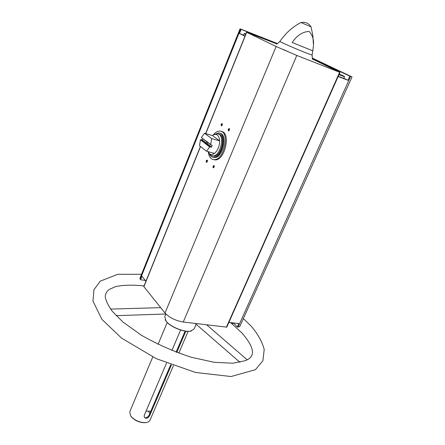<?xml version="1.0" encoding="UTF-8"?>
<svg xmlns="http://www.w3.org/2000/svg" width="445" height="445" viewBox="0 0 445 445"><rect width="100%" height="100%" fill="white"/><g stroke="black" fill="none" stroke-linecap="round" stroke-linejoin="round"><path stroke-width="0.67" d="M221.315 131.475C231.311 132.365 224.909 161.007 214.98 159.894L213.439 159.577M233.92 323.398L237.274 327.047L238.809 323.626L228.891 322.38M237.274 327.047L239.705 326.719L352.012 76.924L312.134 57.983M338.178 76.473L347.99 80.289L349.848 76.139L352.012 76.924M145.96 281.195L141.944 276.3L140.57 279.721L139.919 278.364L240.055 28.797L241.145 29.37L239.488 33.497L244.967 36.201M145.087 280.411L140.57 279.721M200.417 146.444L143.796 286.552L165 313.019C169.417 317.658 175.502 320.661 183.257 322.03L226.778 327.136L339.986 72.413L312.457 59.046M349.848 76.139L312.329 58.64M277.407 43.566L240.055 28.797M277.135 43.699L241.145 29.37M148.407 411.403L149.909 413.299M170.702 364.744L149.247 414.84C148.474 416.531 147.267 417.477 145.615 417.683M180.62 330.023L171.881 350.521M166.519 363.103L144.258 415.341L144.275 417.226C146.155 419.001 147.968 418.445 149.709 415.552L171.375 365M185.114 331.091L176.087 352.162M185.86 331.197L176.765 352.418M191.522 330.941L190.176 331.241C183.791 332.404 170.257 326.814 166.202 321.34L165.178 319.76M173.378 365.74L149.971 420.236C149.342 421.604 147.879 422.4 145.587 422.622C139.897 422.639 135.08 420.597 131.136 416.492L130.446 415.524L129.806 411.681L152.752 356.985M196.156 324.272L194.081 329.072L190.416 331.169C183.941 332.343 170.201 326.675 166.091 321.118L164.745 316.618L165.835 314.003M313.358 43.593L312.818 35.111L311.033 26.8L300.92 22.511M292.165 42.492C296.965 35.428 302.611 31.74 309.108 31.423C313.03 35.556 314.365 41.218 313.108 48.405L312.824 50.858L292.165 42.492L312.796 50.836M282.397 37.942L286.408 33.353C290.685 28.975 295.53 25.359 300.937 22.517M276.757 43.894L246.575 32.224L276.123 46.53L296.798 55.436L339.986 72.413M228.402 130.852C228.035 129.178 228.424 128.477 229.564 128.761L229.153 130.646L228.402 130.852M206.374 162.292C206.024 160.695 206.38 160.011 207.448 160.233L207.086 162.125L206.374 162.292M213.183 167.776C212.816 166.141 213.183 165.451 214.279 165.701L213.928 167.593L213.183 167.776M221.282 125.835C220.926 124.2 221.304 123.504 222.411 123.76L221.994 125.646L221.282 125.835M289.656 52.332L282.658 49.217L289.656 52.332M221.994 125.646L221.538 125.685L222.155 123.716L222.483 124.005M213.934 167.587L213.439 167.626L214.012 165.668L214.362 165.946M207.097 162.114L206.63 162.141L207.203 160.211L207.531 160.473M229.147 130.652L228.663 130.702L229.286 128.705L229.637 129.017M146.6 422.483L145.204 422.711C139.741 422.728 135.119 420.77 131.342 416.832L130.535 415.663M144.058 285.901C132.705 284.744 123.193 284.989 115.516 286.63L109.064 289.523C106.839 291.353 105.56 293.528 105.22 296.059C105.32 299.674 107.701 304.786 112.357 311.394L122.881 321.963L141.343 335.219C157.029 344.157 173.628 351.494 191.139 357.224L214.056 362.274L232.791 363.231L245.479 360.661L247.192 359.794M150.811 411.191L146.055 411.124M338.272 76.267L343.746 78.426L344.491 76.757L339.012 74.593M245.701 34.371L244.266 33.631L243.593 35.288L245.028 36.039M347.99 80.289L343.813 78.276M243.66 35.138L239.488 33.497M339.151 74.287L343.056 75.839L339.218 74.131M206.508 151.205L209.74 146.956L200.439 139.813L199.499 145.726L206.508 151.205L214.496 153.414C212.666 154.76 211.041 154.91 209.612 153.859L208.076 151.639M205.601 140.737L201.368 137.511L204.528 133.261L212.449 135.575L213.472 134.891C217.082 133.467 219.135 135.469 219.635 140.881C219.491 146.266 217.777 150.443 214.496 153.414M206.269 141.032L210.696 144.608L211.648 138.579L204.528 133.261M205.423 143.64L205.685 143.429L205.034 142.928L200.723 139.635L200.439 139.813M200.723 139.635L202.047 140.014L202.664 138.707M201.368 137.511L205.751 141.054M209.74 146.956L211.553 147.078L212.22 145.443L210.696 144.608M211.648 138.579L219.635 140.881L212.449 135.575M205 142.912L204.661 143.056M210.819 144.914L206.363 141.315M206.792 141.849L206.346 143.301L202.047 140.014M205.785 141.071L206.302 141.221M210.051 146.789L205.685 143.44L207.22 143.768L207.848 142.65M205.034 142.928L206.346 143.301M214.929 134.384L217.282 133.789C225.47 133.567 220.748 156.779 212.771 155.939L210.696 155.172L209.506 153.77M218.567 134.101C226.427 134.574 221.515 157.057 213.745 156.206L212.46 155.917M214.685 134.429L218.495 132.966C227.506 132.727 222.316 158.236 213.539 157.313C211.631 157.196 210.224 155.961 209.322 153.603M219.786 133.261C228.291 134.067 222.806 158.481 214.351 157.53L213.06 157.269M213.016 135.158C215.208 132.426 217.46 131.08 219.769 131.119C230.326 130.841 224.252 160.712 213.973 159.621C210.858 159.321 208.961 156.812 208.282 152.112M212.22 145.443L211.942 145.231M211.553 147.078L207.22 143.768M211.397 147.162L207.003 143.802M206.43 143.162L202.191 139.919M350.599 76.44L238.036 327.142M240.639 29.125L140.203 279.265M149.247 414.84L149.709 415.552M312.473 59.302L312.084 55.069L305.593 52.749C295.408 48.705 278.687 41.313 279.872 41.396L282.375 37.959M339.635 72.29L226.366 327.242M296.798 55.436L183.257 322.03M246.714 32.301L205.762 133.622M200.545 146.544L143.863 286.775M276.123 46.53L165 313.019M327.17 66.021L327.398 65.504M270.421 41.402L270.566 41.057M245.807 34.12C244.183 33.358 244.21 33.286 245.885 33.915M145.949 281.218L144.987 280.016M145.91 281.312L145.159 280.394M339.246 74.076C344.102 76.162 345.331 76.779 342.917 75.934L339.123 74.348M229.531 322.458L232.59 323.471L234.415 323.07L232.713 323.359L229.976 322.514M233.831 323.348L232.513 323.437L229.576 322.464M167.225 322.48L158.047 344.363M188.14 331.364L178.779 353.163M312.084 55.069L312.818 50.886M246.575 32.224L205.612 133.578M310.994 26.783C308.613 23.118 305.27 21.699 300.976 22.528M279.861 41.413C278.325 43.048 277.224 43.927 276.556 44.055M145.204 422.711L145.587 422.622M131.342 416.832L131.136 416.492M116.162 315.666L165.885 314.003M110.577 309.086L160.678 307.651M247.186 359.799L206.73 324.867M239.972 362.319L195.244 323.482M231.255 323.17L241.969 333.01C255.269 348.441 254.69 356.095 247.031 359.933M243.348 318.614L250.874 325.846C257.683 333.667 262.127 341.56 264.208 349.52L262.9 360.734L255.463 369.667L231.1 376.526L195.605 372.487L156.223 358.637L121.541 338.105L101.877 319.304L92.988 301.187L93.889 289.79L100.325 281.129L117.747 274.309L141.566 274.265M244.266 33.631L244.589 33.492M144.953 279.972L145.899 281.34M344.363 76.423L344.491 76.757M205.985 141.032L206.308 141.121M209.612 153.859L210.696 155.172M212.771 155.939L213.745 156.206M213.539 157.313L214.351 157.53M213.973 159.621L214.98 159.894M221.805 131.726L222.812 132.02"/></g></svg>
